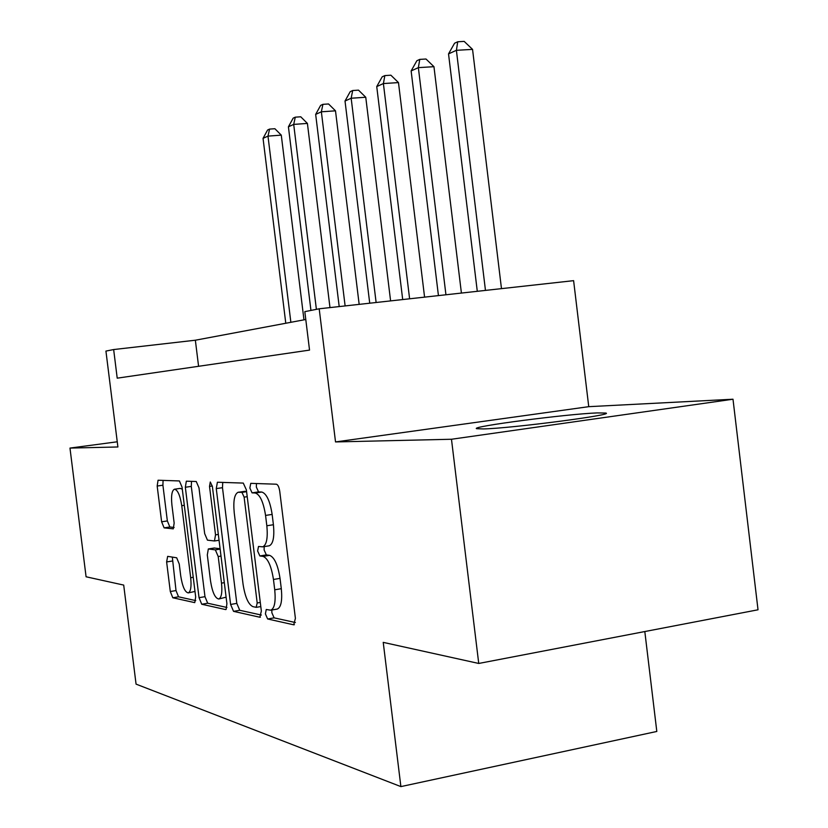 <?xml version="1.0" encoding="UTF-8"?>
<svg xmlns="http://www.w3.org/2000/svg" width="828" height="828" viewBox="0 0 828 828"><rect width="100%" height="100%" fill="white"/><g stroke="black" fill="none" stroke-linecap="round" stroke-linejoin="round"><path stroke-width="1.24" d="M265.405 613.879L267.641 618.982L293.723 624.809L295.399 618.34L279.75 491.356C279.067 487.061 277.949 484.68 276.386 484.204L250.76 483.355L249.859 488.034L252.064 492.857L255.262 493.002C259.992 494.533 263.428 502.006 265.56 515.42L266.833 525.759C267.972 538.003 266.606 545.021 262.714 546.832L258.512 546.47L257.632 550.993L259.857 555.95L263.097 556.395C267.868 558.341 271.325 566.031 273.457 579.465L274.73 589.795C275.869 601.728 274.534 608.539 270.735 610.205L266.254 609.491L265.405 613.879M271.843 610.008L271.863 612.761L274.12 617.854L295.399 622.532M256.463 483.531L256.349 487.081L258.564 491.894L261.793 492.039L255.262 493.002M264.204 546.594L264.111 549.958L266.347 554.905L269.607 555.35L263.097 556.395M483.438 428.935C511.135 428.366 616.084 414.693 605.754 413.048L597.081 412.913C566.176 414.083 469.579 426.679 476.628 428.687L483.438 428.935M167.649 556.364L166.625 561.943L170.299 591.513L172.804 597.764L194.756 602.629L195.677 596.957L182.036 487.112L179.407 480.944L158.055 480.23L157.175 486.036L161.626 521.806L164.11 527.86L173.259 528.854L174.159 523.079L171.913 504.976C171.013 495.868 171.841 490.611 174.408 489.224C177.627 489.731 180.08 495.227 181.746 505.701L190.688 577.716C191.568 586.617 190.75 591.678 188.256 592.9C184.934 592.206 182.419 586.534 180.721 575.864L179.252 564.054L176.685 557.782L167.649 556.364M732.997 399.22L758.024 609.791L478.739 663.456L451.477 439.254L732.997 399.22L588.749 406.672L335.526 441.935L319.194 308.792L304.818 311.649L309.537 350.099L117.214 378.168L113.653 349.551L105.932 351.082L117.897 446.975L69.976 448.083L86.081 576.785L123.703 585.085L136.061 684.125L400.887 786.6L656.811 731.455L644.815 631.536M478.739 663.456L383.229 642.373L400.887 786.6M335.526 441.935L451.477 439.254M230.608 604.45L233.548 611.354L259.857 617.243L261.348 611.033L246.382 489.907L243.277 483.086L217.402 482.238L216.263 488.592L230.608 604.45L236.808 603.395L239.758 610.288L261.369 615.049M225.599 609.574L201.742 604.243L199.041 597.681L185.337 487.257L186.331 481.192L196.246 481.503L198.989 487.847L204.671 533.625L207.445 540.146L214.462 540.974L215.528 534.867L209.515 486.398L210.291 481.989L212.392 486.512L226.903 603.653L226.096 609.491M117.255 441.79L69.976 448.083M588.749 406.672L573.607 280.661L319.194 308.792M305.78 319.504L195.356 340.215L113.653 349.551M198.585 366.297L195.356 340.215M270.735 610.205L277.245 609.077C281.075 607.41 282.431 600.61 281.303 588.687L274.73 589.795M269.607 555.35C274.42 557.275 277.897 564.955 280.03 578.379L281.303 588.687M262.714 546.832L269.245 545.797C273.157 543.986 274.554 536.968 273.416 524.735L266.833 525.759M261.793 492.039C266.554 493.56 270.011 501.023 272.143 514.416L273.416 524.735M222.742 482.403L222.484 487.692L236.808 603.395M256.162 607.328L257.197 602.981L244.115 497.142L241.952 492.37L238.112 492.267C234.386 494.14 233.103 501.043 234.252 512.967L243.039 584.061C245.036 596.885 248.307 604.409 252.85 606.624L256.162 607.328M238.392 492.225L246.558 491.346M226.944 607.473L207.704 603.229L201.742 604.243M191.506 481.347L191.299 486.398L204.982 596.678L207.704 603.229M210.55 581.101C212.361 592.32 215.094 598.292 218.758 599.006C221.49 597.723 222.411 592.424 221.5 583.129L218.209 556.53L215.352 549.875L208.335 548.954L207.31 554.936L210.55 581.101M218.758 599.006L226.106 597.164M214.266 548.043L220.103 548.726M188.256 592.9L194.994 591.451M182.295 489.224L180.287 488.375L174.604 489.203M163.075 480.385L162.909 485.208L167.349 520.936L169.843 526.991L174.118 527.457M172.317 557.099L176.012 590.571L178.527 596.812L195.739 600.6M501.478 288.63L472.55 49.38L456.394 50.311L448.528 53.892L477.29 291.311M485.467 290.411L456.394 50.311L457.739 41.762L464.187 41.4L472.55 49.38M448.528 53.892L454.572 43.222L457.739 41.762M461.413 293.071L433.955 66.685L418.357 67.637L411.133 70.929L438.436 295.606M445.94 294.778L418.357 67.637L419.765 59.388L425.996 59.016L433.955 66.685M411.133 70.929L416.867 60.734L419.765 59.388M424.578 297.138L398.475 82.593L383.395 83.556L376.74 86.578L402.698 299.56M409.612 298.794L383.395 83.556L384.865 75.586L390.888 75.203L398.475 82.593M376.74 86.578L382.194 76.818L384.865 75.586M390.599 300.895L365.759 97.259L351.165 98.232L345.017 101.026L369.723 303.203M376.119 302.499L351.165 98.232L352.687 90.521L358.514 90.148L365.759 97.259M345.017 101.026L350.213 91.67L352.687 90.521M359.166 304.373L335.495 110.828L321.357 111.801L315.665 114.399L339.201 306.588M345.121 305.925L321.357 111.801L322.91 104.338L328.55 103.966L335.495 110.828M315.665 114.399L320.622 105.404L322.91 104.338M329.979 307.602L307.405 123.424L293.702 124.397L288.413 126.808L310.945 310.428M316.389 309.351L293.702 124.397L295.275 117.172L300.75 116.789L307.405 123.424M288.413 126.808L293.153 118.156L295.275 117.172M303.969 319.846L281.282 135.14L267.982 136.113L263.045 138.359L285.784 323.262M290.866 322.299L267.982 136.113L269.576 129.096L274.886 128.723L281.282 135.14M263.045 138.359L267.589 130.017L269.576 129.096M274.12 617.854L267.641 618.982M258.564 491.894L252.064 492.857M266.347 554.905L259.857 555.95M280.03 578.379L273.457 579.465M272.143 514.416L265.56 515.42M294.395 624.695L293.723 624.809M222.484 487.692L216.263 488.592M260.437 617.139L259.857 617.243M239.758 610.288L233.548 611.354M260.292 602.453L257.197 602.981M247.22 496.686L244.115 497.142M246.599 491.687L241.952 492.37M245.098 491.283L238.702 492.225M204.982 596.678L199.041 597.681M191.299 486.398L185.337 487.257M218.333 534.433L215.528 534.867M212.32 485.995L209.515 486.398M224.305 582.664L221.5 583.129M221.014 556.085L218.209 556.53M220.155 549.119L215.352 549.875M214.618 547.991L208.542 548.943M193.234 577.292L190.688 577.716M184.292 505.318L181.746 505.701M169.843 526.991L164.11 527.86M167.349 520.936L161.626 521.806M162.909 485.208L157.175 486.036M178.527 596.812L172.804 597.764M176.012 590.571L170.299 591.513M172.338 561.032L166.625 561.943M260.799 606.572L256.369 607.328M219.058 540.26L214.462 540.974M214.411 547.991L208.335 548.954"/></g></svg>
